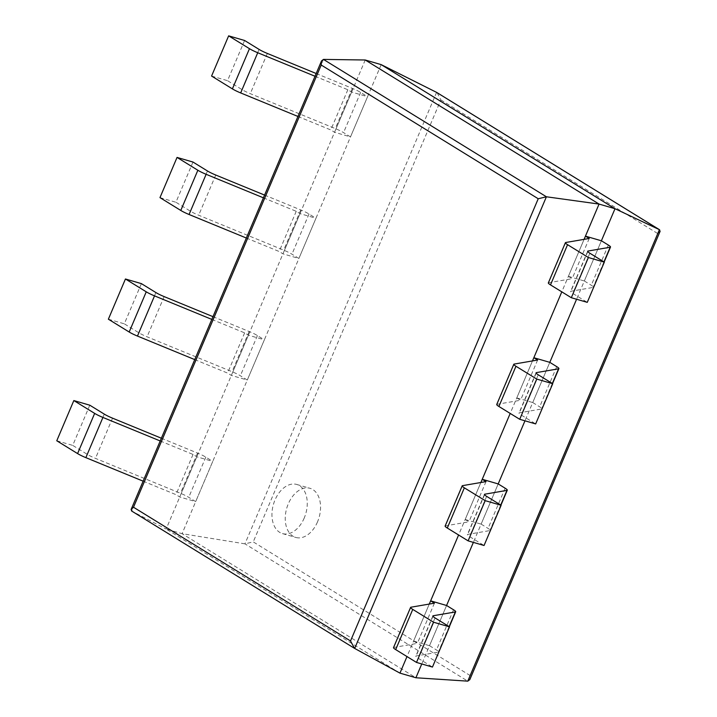 <?xml version="1.0" encoding="UTF-8"?>
<svg xmlns="http://www.w3.org/2000/svg" width="717" height="717" viewBox="0 0 717 717"><rect width="100%" height="100%" fill="white"/><g stroke="black" fill="none" stroke-linecap="round" stroke-linejoin="round"><path stroke-width="0.54" stroke-dasharray="3.58 2.69" d="M365.231 59.995L166.129 529.047L131.74 511.078L354.682 648.446M399.961 673.129L166.129 529.047L182.082 533.681L244.954 543.853L253.244 541.891L470.119 675.531L469.805 679.653M381.175 64.629L182.082 533.681L415.905 677.762M548.335 282.901A11.024 1.488 -157 0 1 548.666 282.713L572.157 278.68L568.384 276.35L584.086 239.353L561.796 291.855M496.729 404.469A11.024 1.488 -157 0 1 497.06 404.28L520.551 400.247L516.778 397.926L532.48 360.929L510.199 413.422M445.123 526.045A11.024 1.488 -157 0 1 445.463 525.857L468.945 521.815L465.172 519.493L480.874 482.496L458.593 534.999M393.516 647.612A11.024 1.488 -157 0 1 393.857 647.424L417.348 643.391L413.575 641.061L429.277 604.064L406.987 656.566M568.384 276.35L584.328 280.983L601.393 240.778L576.576 299.249M516.778 397.926L532.731 402.551L549.796 362.345L524.969 420.816M465.172 519.493L481.125 524.118L498.19 483.921L473.372 542.384M413.575 641.061L429.519 645.694L446.583 605.489L421.766 663.96M437.164 92.735L440.856 99.923L253.244 541.891M660.106 231.322L657.731 233.554L470.119 675.531M317.514 521.886A25.579 16.814 106.2 0 1 295.762 537.445A25.579 16.814 106.2 0 1 286.746 508.192A25.579 16.814 106.2 0 1 310.031 488.313A25.579 16.814 106.2 0 1 317.514 521.886M304.223 518.033A25.579 16.814 106.2 0 1 282.471 533.591A25.579 16.814 106.2 0 1 273.455 504.338A25.579 16.814 106.2 0 1 296.739 484.459A25.579 16.814 106.2 0 1 304.223 518.033M89.786 405.195L72.722 445.391L87.205 454.318A11.024 1.488 23 0 0 95.478 458.369L180.478 493.287A11.024 1.488 -157 0 1 188.75 497.329L195.687 501.613L179.743 496.98L175.961 494.649L143.14 481.17M56.768 440.767L72.722 445.391M160.205 440.964L193.034 454.453L196.808 456.774L212.752 461.407L195.687 501.613M161.37 438.221L197.542 453.081A11.024 1.488 -157 0 1 205.815 457.123L212.752 461.407M193.034 454.453L175.961 494.649M196.808 456.774L179.743 496.98M435.04 617.929L417.975 658.134L432.459 667.061M429.519 645.694L436.465 649.969A11.024 1.488 23 0 1 438.634 651.959A11.024 1.488 23 0 1 438.293 652.147L416.138 655.956A11.024 1.488 -157 0 0 415.806 656.145A11.024 1.488 -157 0 0 417.975 658.134M434.412 603.185L417.348 643.391M141.383 283.618L124.319 323.824L138.802 332.751A11.024 1.488 23 0 0 147.084 336.802L232.075 371.711A11.024 1.488 -157 0 1 240.347 375.762L247.293 380.037L231.34 375.412L227.567 373.082L194.737 359.602M108.375 319.199L124.319 323.824M211.802 319.397L244.631 332.876L248.414 335.206L264.358 339.831L247.293 380.037M212.967 316.654L249.149 331.505A11.024 1.488 -157 0 1 257.421 335.556L264.358 339.831M244.631 332.876L227.567 373.082M248.414 335.206L231.34 375.412M486.637 496.361L469.572 536.567L484.056 545.494M481.125 524.118L488.062 528.402A11.024 1.488 23 0 1 490.231 530.392A11.024 1.488 23 0 1 489.899 530.58L467.744 534.389A11.024 1.488 -157 0 0 467.403 534.577A11.024 1.488 -157 0 0 469.572 536.567M486.018 481.618L468.945 521.815M192.99 162.051L175.925 202.257L190.408 211.183A11.024 1.488 23 0 0 198.681 215.225L283.681 250.143A11.024 1.488 -157 0 1 291.953 254.194L298.899 258.47L282.946 253.836L279.173 251.515L246.343 238.026M159.972 197.623L175.925 202.257M263.408 197.82L296.238 211.309L300.011 213.63L315.964 218.264L298.899 258.47M264.573 195.078L300.746 209.938A11.024 1.488 -157 0 1 309.018 213.989L315.964 218.264M296.238 211.309L279.173 251.515M300.011 213.63L282.946 253.836M538.243 374.794L521.178 415L535.662 423.917M532.731 402.551L539.668 406.826A11.024 1.488 23 0 1 541.837 408.815A11.024 1.488 23 0 1 541.505 409.013L519.341 412.813A11.024 1.488 -157 0 0 519.009 413.001A11.024 1.488 -157 0 0 521.178 415M537.616 360.042L520.551 400.247M244.596 40.484L227.531 80.68L242.014 89.607A11.024 1.488 23 0 0 250.287 93.658L335.287 128.576A11.024 1.488 -157 0 1 343.56 132.618L350.496 136.902L334.552 132.269L330.779 129.938L297.949 116.459M211.578 76.056L227.531 80.68M315.014 76.253L347.844 89.742L351.617 92.063L367.57 96.696L350.496 136.902M316.179 73.51L352.352 88.37A11.024 1.488 -157 0 1 360.624 92.412L367.57 96.696M347.844 89.742L330.779 129.938M351.617 92.063L334.552 132.269M589.849 253.218L572.784 293.423L587.268 302.35M584.328 280.983L591.274 285.258A11.024 1.488 23 0 1 593.443 287.248A11.024 1.488 23 0 1 593.102 287.436L570.947 291.245A11.024 1.488 -157 0 0 570.615 291.434A11.024 1.488 -157 0 0 572.784 293.423M589.222 238.474L572.157 278.68M323.457 59.412L131.74 511.078M436.59 92.376L244.954 543.853L467.771 681.15M440.856 99.923L657.731 233.554M104.27 414.112L87.205 454.318M112.542 418.163L95.478 458.369M197.542 453.081L180.478 493.287M205.815 457.123L188.75 497.329M432.96 616.315L416.138 655.956M410.922 607.218L393.857 647.424M449.129 626.613L438.293 652.147M453.529 609.764L436.465 649.969M155.876 292.545L138.802 332.751M164.148 296.596L147.084 336.802M249.149 331.505L232.075 371.711M257.421 335.556L240.347 375.762M484.567 494.739L467.744 534.389M462.528 485.651L445.463 525.857M500.735 505.046L489.899 530.58M505.127 488.196L488.062 528.402M207.473 170.978L190.408 211.183M215.745 175.029L198.681 215.225M300.746 209.938L283.681 250.143M309.018 213.989L291.953 254.194M536.173 373.172L519.341 412.813M514.125 364.084L497.06 404.28M552.341 383.478L541.505 409.013M556.733 366.629L539.668 406.826M259.079 49.401L242.014 89.607M267.351 53.452L250.287 93.658M352.352 88.37L335.287 128.576M360.624 92.412L343.56 132.618M587.779 251.604L570.947 291.245M565.731 242.507L548.666 282.713M603.947 261.902L593.102 287.436M608.339 245.053L591.274 285.258M282.471 533.591L295.762 537.445M296.739 484.459L310.031 488.313M432.871 615.939L415.806 656.145M449.335 626.739L438.634 651.959M484.468 494.372L467.403 534.577M500.941 505.171L490.231 530.392M536.074 372.804L519.009 413.001M552.538 383.604L541.837 408.815M587.68 251.228L570.615 291.434M604.144 262.028L593.443 287.248"/><path stroke-width="1.08" d="M323.457 59.412L546.399 196.781L599.062 204.076L365.231 59.995L323.457 59.412L321.53 60.909L321.207 65.032L133.505 507.242L350.523 640.962L354.503 648.347L399.961 673.129L415.905 677.762L467.771 681.15L469.805 679.653L660.106 231.322L659.407 229.682L467.771 681.15M131.74 511.078L131.121 509.473L133.505 507.242M365.231 59.995L381.175 64.629L615.007 208.71L601.393 240.778L608.339 245.053A11.024 1.488 23 0 1 610.508 247.042L604.144 262.028M354.682 648.446L546.399 196.781L538.225 198.752L350.523 640.962M601.393 240.778L585.448 236.144L584.086 239.353L599.062 204.076L615.007 208.71L659.407 229.682L437.164 92.735M561.796 291.855L532.48 360.929L533.842 357.72L549.796 362.345L556.733 366.629A11.024 1.488 23 0 1 558.902 368.619L552.538 383.604M510.199 413.422L480.874 482.496L482.236 479.288L498.19 483.921L505.127 488.196A11.024 1.488 23 0 1 507.295 490.186L500.941 505.171M458.593 534.999L429.277 604.064L430.639 600.855L446.583 605.489L453.529 609.764A11.024 1.488 23 0 1 455.698 611.753L449.335 626.739M406.987 656.566L399.961 673.129M381.175 64.629L436.59 92.376M576.576 299.249L549.796 362.345M524.969 420.816L498.19 483.921M473.372 542.384L446.583 605.489M421.766 663.96L415.905 677.762M73.833 400.561L94.653 413.386L77.588 453.592L56.768 440.767L73.833 400.561L89.786 405.195L104.27 414.112A11.024 1.488 23 0 0 112.542 418.163L161.37 438.221M77.588 453.592A11.024 1.488 23 0 0 85.861 457.643L143.14 481.17M94.653 413.386A11.024 1.488 23 0 0 102.925 417.437L160.205 440.964M455.698 611.753A11.024 1.488 23 0 1 455.358 611.942L433.202 615.751A11.024 1.488 -157 0 0 432.871 615.939A11.024 1.488 -157 0 0 435.04 617.929L449.523 626.855L432.459 667.061L416.505 662.427L395.685 649.602A11.024 1.488 -157 0 1 393.516 647.612L410.59 607.407A11.024 1.488 -157 0 1 410.922 607.218L434.412 603.185L430.639 600.855M410.59 607.407A11.024 1.488 -157 0 0 412.759 609.396L433.57 622.231L449.523 626.855M433.57 622.231L416.505 662.427M125.439 278.994L146.25 291.819L129.185 332.025L108.375 319.199L125.439 278.994L141.383 283.618L155.876 292.545A11.024 1.488 23 0 0 164.148 296.596L212.967 316.654M129.185 332.025A11.024 1.488 23 0 0 137.458 336.067L194.737 359.602M146.25 291.819A11.024 1.488 23 0 0 154.531 295.87L211.802 319.397M507.295 490.186A11.024 1.488 23 0 1 506.964 490.374L484.809 494.183A11.024 1.488 -157 0 0 484.468 494.372A11.024 1.488 -157 0 0 486.637 496.361L501.129 505.288L484.056 545.494L468.111 540.86L447.291 528.035A11.024 1.488 -157 0 1 445.123 526.045L462.187 485.839A11.024 1.488 -157 0 1 462.528 485.651L486.018 481.618L482.236 479.288M462.187 485.839A11.024 1.488 -157 0 0 464.356 487.829L485.176 500.654L501.129 505.288M485.176 500.654L468.111 540.86M177.045 157.417L197.856 170.252L180.792 210.448L159.972 197.623L177.045 157.417L192.99 162.051L207.473 170.978A11.024 1.488 23 0 0 215.745 175.029L264.573 195.078M180.792 210.448A11.024 1.488 23 0 0 189.064 214.5L246.343 238.026M197.856 170.252A11.024 1.488 23 0 0 206.129 174.294L263.408 197.82M558.902 368.619A11.024 1.488 23 0 1 558.57 368.807L536.406 372.607A11.024 1.488 -157 0 0 536.074 372.804A11.024 1.488 -157 0 0 538.243 374.794L552.726 383.72L535.662 423.917L519.717 419.293L498.898 406.467A11.024 1.488 -157 0 1 496.729 404.469L513.793 364.272A11.024 1.488 -157 0 1 514.125 364.084L537.616 360.042L533.842 357.72M513.793 364.272A11.024 1.488 -157 0 0 515.962 366.262L536.782 379.087L552.726 383.72M536.782 379.087L519.717 419.293M228.642 35.85L249.462 48.675L232.398 88.881L211.578 76.056L228.642 35.85L244.596 40.484L259.079 49.401A11.024 1.488 23 0 0 267.351 53.452L316.179 73.51M232.398 88.881A11.024 1.488 23 0 0 240.67 92.932L297.949 116.459M249.462 48.675A11.024 1.488 23 0 0 257.735 52.726L315.014 76.253M610.508 247.042A11.024 1.488 23 0 1 610.176 247.231L588.012 251.04A11.024 1.488 -157 0 0 587.68 251.228A11.024 1.488 -157 0 0 589.849 253.218L604.332 262.144L587.268 302.35L571.315 297.716L550.504 284.891A11.024 1.488 -157 0 1 548.335 282.901L565.399 242.696A11.024 1.488 -157 0 1 565.731 242.507L589.222 238.474L585.448 236.144M565.399 242.696A11.024 1.488 -157 0 0 567.568 244.685L588.379 257.52L604.332 262.144M588.379 257.52L571.315 297.716M321.207 65.032L538.225 198.752M102.925 417.437L85.861 457.643M433.202 615.751L432.96 616.315M412.759 609.396L395.685 649.602M455.358 611.942L449.129 626.613M154.531 295.87L137.458 336.067M484.809 494.183L484.567 494.739M464.356 487.829L447.291 528.035M506.964 490.374L500.735 505.046M206.129 174.294L189.064 214.5M536.406 372.607L536.173 373.172M515.962 366.262L498.898 406.467M558.57 368.807L552.341 383.478M257.735 52.726L240.67 92.932M588.012 251.04L587.779 251.604M567.568 244.685L550.504 284.891M610.176 247.231L603.947 261.902M321.53 60.909L131.121 509.473M131.614 511.006L354.503 648.347M436.877 92.538L659.622 229.79"/></g></svg>

